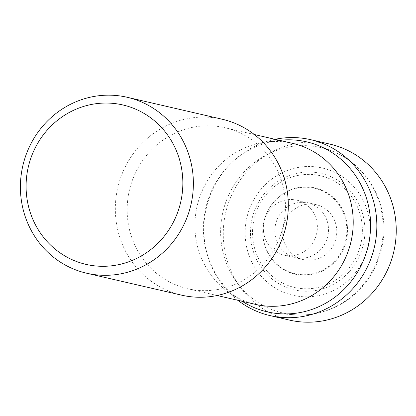 <?xml version="1.0" encoding="UTF-8"?>
<svg xmlns="http://www.w3.org/2000/svg" width="416" height="416" viewBox="0 0 416 416"><rect width="100%" height="100%" fill="white"/><g stroke="black" fill="none" stroke-linecap="round" stroke-linejoin="round"><path stroke-width="0.31" stroke-dasharray="2.08 1.56" d="M382.855 220.516A84.859 81.11 -77 0 0 332.613 151.284A84.859 81.11 -77 0 0 329.368 150.056A84.859 81.11 -77 0 0 222.903 212.051A84.859 81.11 -77 0 0 291.372 314.47A84.859 81.11 -77 0 0 294.824 314.792A84.859 81.11 -77 0 0 382.855 220.516M369.98 224.11A65.307 62.421 -77 0 0 301.699 166.925A65.307 62.421 -77 0 0 245.419 239.19A65.307 62.421 -77 0 0 313.706 296.374A65.307 62.421 -77 0 0 369.98 224.11M292.666 143.38A82.618 78.967 -77 0 0 265.912 142.059A82.618 78.967 -77 0 0 197.122 206.092A82.618 78.967 -77 0 0 230.838 293.816A82.618 78.967 -77 0 0 255.455 304.366M279.464 140.327A87.251 83.398 -77 0 0 278.382 140.457A87.251 83.398 -77 0 0 205.738 208.083A87.251 83.398 -77 0 0 241.342 300.726A87.251 83.398 -77 0 0 242.258 301.319M285.09 198.676A82.618 78.967 -77 0 0 224.905 127.717A82.618 78.967 -77 0 0 129.366 190.434A82.618 78.967 -77 0 0 187.699 288.709A82.618 78.967 -77 0 0 285.09 198.676M181.496 295.136A90.277 86.284 103 0 1 115.731 217.599A90.277 86.284 103 0 1 222.149 119.22M364.666 224.754A59.732 57.096 -77 0 0 274.461 183.825A59.732 57.096 -77 0 0 283.972 286.369A59.732 57.096 -77 0 0 364.666 224.754M347.36 225.945A44.278 42.318 -77 0 0 280.498 195.608A44.278 42.318 -77 0 0 287.55 271.617A44.278 42.318 -77 0 0 347.36 225.945M237.869 300.305A90.277 86.284 103 0 1 204.261 238.061A90.277 86.284 103 0 1 275.075 139.313M289.427 320.081A90.277 86.284 103 0 1 223.662 242.544A90.277 86.284 103 0 1 330.08 144.165M263.453 230.896A28.21 26.962 103 0 1 296.707 200.153A28.21 26.962 103 0 1 316.628 233.709A28.21 26.962 103 0 1 284.003 255.128A28.21 26.962 103 0 1 263.453 230.896M282.849 235.378A28.21 26.962 103 0 1 316.103 204.636A28.21 26.962 103 0 1 336.024 238.191A28.21 26.962 103 0 1 303.399 259.61A28.21 26.962 103 0 1 282.849 235.378M328.375 227.022A28.002 26.764 -77 0 0 286.088 207.834A28.002 26.764 -77 0 0 290.545 255.908A28.002 26.764 -77 0 0 328.375 227.022M346.606 225.919A43.836 41.896 -77 0 0 280.41 195.884A43.836 41.896 -77 0 0 287.394 271.133A43.836 41.896 -77 0 0 346.606 225.919M362.128 224.973A57.33 54.798 -77 0 0 275.548 185.692A57.33 54.798 -77 0 0 284.679 284.107A57.33 54.798 -77 0 0 362.128 224.973M329.368 150.056C359.018 160.134 380.957 189.088 383.547 220.953C386.989 253.952 369.486 288.22 340.818 304.2C325.333 312.926 308.854 316.347 291.372 314.47M230.838 293.816L241.342 300.726M265.912 142.059L278.382 140.457M254.311 134.514L224.905 127.717M217.105 295.506L187.699 288.709M332.613 151.284L318.542 145.605M294.824 314.792L279.687 313.726M284.003 255.128L303.399 259.61M296.707 200.153L316.103 204.636"/><path stroke-width="0.62" d="M217.105 295.506L255.455 304.366A82.618 78.967 -77 0 0 352.851 214.334A82.618 78.967 -77 0 0 292.666 143.38L254.311 134.514M242.258 301.319A87.251 83.398 -77 0 0 279.687 313.726A87.251 83.398 -77 0 0 370.204 216.788A87.251 83.398 -77 0 0 318.542 145.605A87.251 83.398 -77 0 0 279.464 140.327M20.8 195.66A90.277 86.284 103 0 1 127.218 97.282A90.277 86.284 103 0 1 190.96 204.667A90.277 86.284 103 0 1 86.564 273.198A90.277 86.284 103 0 1 20.8 195.66M127.218 97.282L222.149 119.22A90.277 86.284 103 0 1 287.914 196.758A90.277 86.284 103 0 1 181.496 295.136L86.564 273.198M26.447 194.121A81.812 78.192 103 0 1 136.963 109.736A81.812 78.192 103 0 1 149.989 250.177A81.812 78.192 103 0 1 26.447 194.121M275.075 139.313A90.277 86.284 103 0 1 310.684 139.682A90.277 86.284 103 0 1 374.421 247.068A90.277 86.284 103 0 1 270.026 315.593A90.277 86.284 103 0 1 237.869 300.305M310.684 139.682L330.08 144.165A90.277 86.284 103 0 1 393.822 251.55A90.277 86.284 103 0 1 289.427 320.081L270.026 315.593"/></g></svg>
